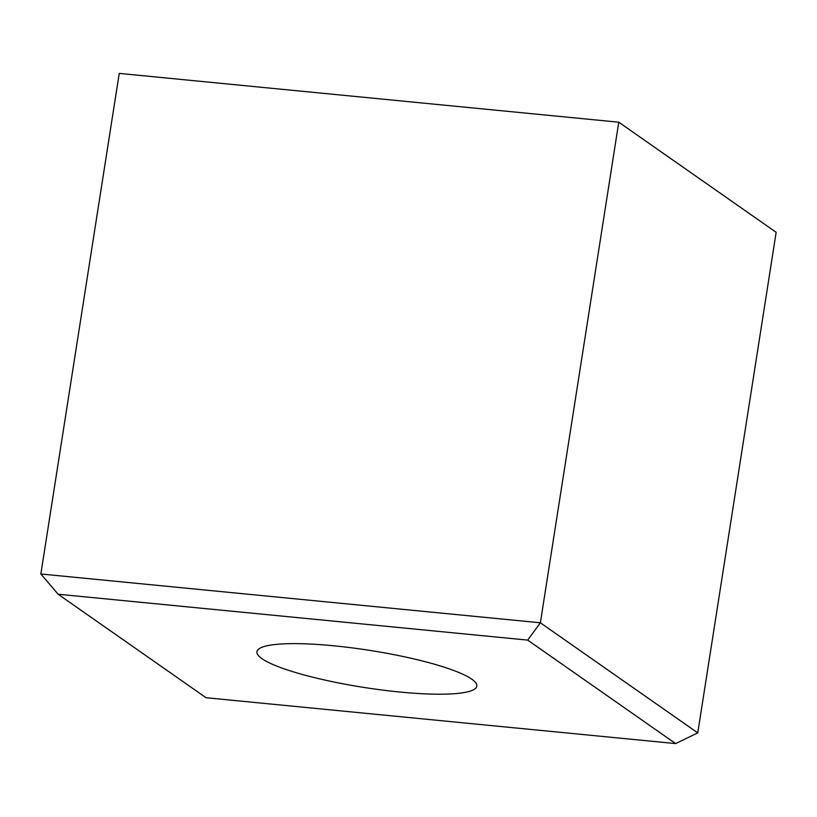 <?xml version="1.0" encoding="UTF-8"?>
<svg xmlns="http://www.w3.org/2000/svg" width="817" height="817" viewBox="0 0 817 817"><rect width="100%" height="100%" fill="white"/><g stroke="black" fill="none" stroke-linecap="round" stroke-linejoin="round"><path stroke-width="1.23" d="M776.15 232.304L697.759 732.88L540.374 622.789L527.68 640.109L58.13 594.235L40.85 573.983L540.374 622.789L618.765 122.203L776.15 232.304M618.765 122.203L119.241 73.407L40.85 573.983M58.13 594.235L206.078 697.728L675.628 743.593L527.68 640.109M675.628 743.593L697.759 732.88M333.826 645.798A111.286 18.75 8.9 0 1 476.822 686.137A111.286 18.75 8.9 0 1 363.984 687.444A111.286 18.75 8.9 0 1 256.936 651.7A111.286 18.75 8.9 0 1 333.826 645.798"/></g></svg>
